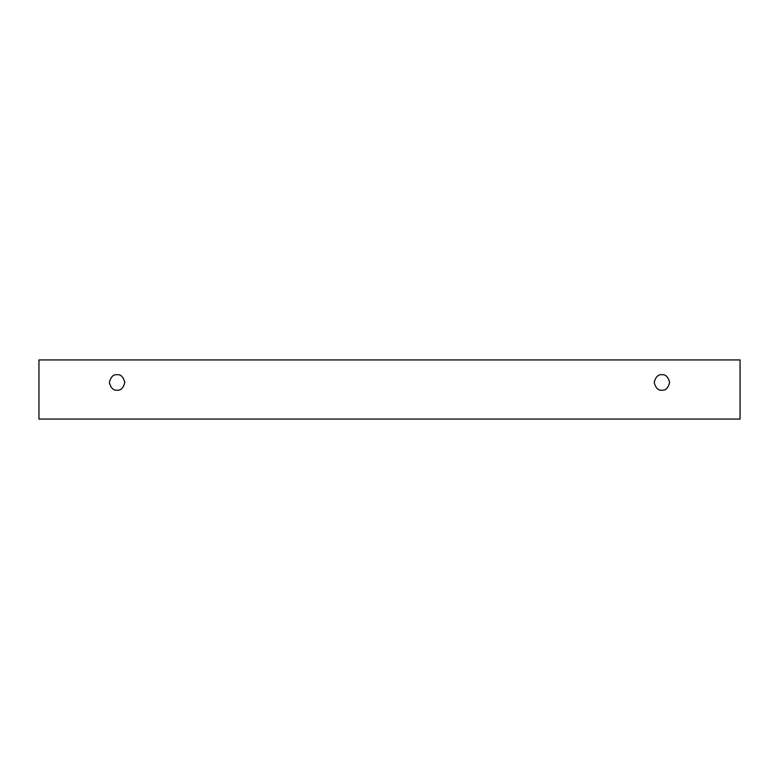 <?xml version="1.0" encoding="UTF-8"?>
<svg xmlns="http://www.w3.org/2000/svg" width="779" height="779" viewBox="0 0 779 779"><rect width="100%" height="100%" fill="white"/><g stroke="black" fill="none" stroke-linecap="round" stroke-linejoin="round"><path stroke-width="1.17" d="M38.95 359.937L740.05 359.937L740.05 419.063L38.95 419.063L38.95 359.937L38.95 419.063L740.05 419.063L740.05 359.937L38.95 359.937M661.916 390.201C658.255 390.639 655.675 388.059 654.175 382.46C655.675 376.861 658.255 374.28 661.916 374.718C665.578 374.28 668.158 376.861 669.658 382.46C668.158 388.059 665.578 390.639 661.916 390.201C665.578 390.639 668.158 388.059 669.658 382.46C668.158 376.861 665.578 374.28 661.916 374.718C658.255 374.28 655.675 376.861 654.175 382.46C655.675 388.059 658.255 390.639 661.916 390.201M117.084 390.201C113.422 390.639 110.842 388.059 109.342 382.46C110.842 376.861 113.422 374.28 117.084 374.718C120.745 374.28 123.325 376.861 124.825 382.46C123.325 388.059 120.745 390.639 117.084 390.201C120.745 390.639 123.325 388.059 124.825 382.46C123.325 376.861 120.745 374.28 117.084 374.718C113.422 374.28 110.842 376.861 109.342 382.46C110.842 388.059 113.422 390.639 117.084 390.201"/></g></svg>

